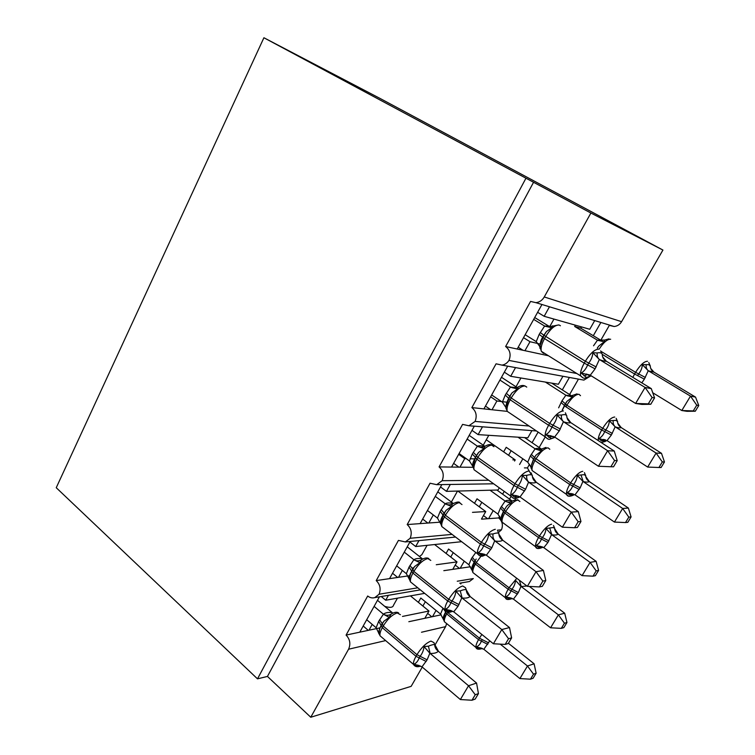 <?xml version="1.0" encoding="UTF-8"?>
<svg xmlns="http://www.w3.org/2000/svg" width="755" height="755" viewBox="0 0 755 755"><rect width="100%" height="100%" fill="white"/><g stroke="black" fill="none" stroke-linecap="round" stroke-linejoin="round"><path stroke-width="1.13" d="M422.272 667.071L411.145 686.352L310.767 717.25L267.449 676.433L257.493 678.849L56.248 487.721L263.91 37.75L380.463 98.66L662.928 250.056L621.591 321.677C619.817 324.556 617.335 326.169 614.145 326.509L609.332 325.396L600.81 340.222M379.425 596.827L359.776 632.171L368.987 630.208L372.215 624.413M417.789 587.805L379.086 594.242L374.791 597.62C372.281 598.319 369.912 597.781 367.694 596.006L346.083 635.087L359.776 632.171M388.466 595.289L385.711 600.234L424.678 593.364M385.711 600.234L381.237 596.516M436.069 610.436L432.511 616.656L441.231 614.797M461.343 582.907L460.729 583.974M410.21 541.467L389.542 578.632L398.498 577.32L402.339 570.421M452.075 534.389L410.182 538.268L405.35 541.939L398.432 540.401L376.216 580.595L389.542 578.632M418.978 540.608L415.675 546.535L461.645 541.684M415.675 546.535L409.908 542.005M464.278 561.154L460.21 568.26L470.469 566.76M441.826 484.597L420.129 523.621L428.812 522.988L433.313 514.929M488.712 480.246L442.166 480.69L436.72 484.672L430.057 483.219L407.2 524.555L420.129 523.621M450.31 484.465L446.469 491.354L498.036 490.014L499.291 487.824M446.469 491.354L440.524 486.947M504.217 491.354L502.613 494.157M493.194 510.625L488.598 518.666L498.687 517.93L499.659 516.241M511.003 496.497L509.502 499.102M474.31 426.179L451.575 467.062L459.974 467.156L464.721 458.644L458.662 454.321M529.085 426.018L475.093 421.432L468.921 425.763L462.589 424.385L439.07 466.911L451.575 467.062M482.492 426.811L478.123 434.625L527.82 437.815L531.926 430.624M478.123 434.625L471.979 430.359M538.136 432.086L532.077 442.685M522.856 458.795L519.572 464.523M524.404 467.892L527.424 467.921L529.529 464.268M547.469 438.787L545.261 436.871L539.164 447.498M507.671 366.166L483.917 408.889L492.015 409.748L496.894 400.999L490.637 396.809M576.848 373.527L508.983 360.418C507.209 363.079 504.878 364.646 501.981 365.118L496.073 363.816L471.866 407.596L483.917 408.889M515.533 367.6L510.682 376.292L558.389 384.248L562.937 376.273M510.682 376.292L504.331 372.168M569.402 377.453L562.296 389.882M578.462 379.114L569.591 394.554M408.832 621.705L424.848 618.288L428.991 611.031L402.49 616.429M368.987 630.208L380.199 627.811M443.817 570.667L452.773 569.355L457.02 561.909L436.267 564.731M413.693 567.807L412.362 567.986M398.498 577.32L408.011 575.923M408.606 575.838L409.946 575.64M481.492 519.015L485.748 511.55L472.488 512.352M443.723 514.089L442.949 514.136M428.812 522.988L439.976 522.186M514.57 461.041L515.221 459.899L512.834 459.842M474.697 458.889L470.091 458.776M466.316 458.681L464.721 458.644M459.974 467.156L472.866 467.298M506.822 402.207L502.481 401.679M501.528 401.556L496.894 400.999M492.015 409.748L507.247 411.371M541.76 304.85L517.203 349.027L548.47 355.765M267.449 676.433L533.558 182.276L590.891 213.033L544.261 296.96C542.26 300.33 539.485 302.226 535.927 302.661L530.557 301.443L505.623 346.536L517.203 349.027M549.272 307.134L544.166 316.288L589.759 329.274L594.534 320.894M544.166 316.288L537.617 312.315M600.697 322.772L593.298 335.711M540.212 344.082L538.504 343.685M538.155 343.6L529.991 341.704L524.961 350.697M310.767 717.25L348.565 649.224C350.849 643.958 350.027 639.249 346.083 635.087M379.086 594.242C381.067 588.966 380.105 584.417 376.216 580.595M410.182 538.268C412.211 532.879 411.22 528.302 407.2 524.555M442.166 480.69C444.261 475.169 443.223 470.582 439.07 466.911M475.093 421.432C477.236 415.779 476.16 411.173 471.866 407.596M508.983 360.418C511.192 354.642 510.069 350.009 505.623 346.536M435.078 644.883L445.61 626.631L446.667 623.592M589.948 376.405L583.889 380.105L579.047 379.218M531.227 474.584L527.424 467.921M498.46 532.492L501.462 529.812C503.283 525.131 502.358 521.167 498.687 517.93M457.256 581.237L473.319 578.566L469.412 581.529L467.76 581.812M397.46 598.158L393.525 605.189C392.968 607.596 390.033 607.983 384.729 606.359M410.437 595.874L428.991 611.031M427.094 545.327L421.847 554.68L419.44 556.463M434.616 544.534L457.02 561.909M457.87 491.061L485.748 511.55M486.267 439.787L515.221 459.899M529.991 341.704L523.517 337.664M590.891 213.033L662.928 250.056M263.91 37.75L533.558 182.276M257.493 678.849L525.905 178.322M487.711 518.723L483.455 515.58M459.446 568.373L455.208 565.08M431.832 616.807L427.651 613.381M501.462 529.812L497.432 530.189M481.69 519.166L488.598 518.666M452.773 569.355L460.21 568.26M424.848 618.288L432.511 616.656M523.017 350.282L518.194 347.234M490.608 409.597L485.456 406.114M458.861 467.137L453.632 463.372M427.877 523.055L422.658 519.062M397.687 577.443L392.534 573.262M368.261 630.359L363.202 626.018M695.279 411.23L698.752 405.52L696.752 405.18L693.269 410.918L695.279 411.23L686.946 411.305L681.803 410.522L690.495 396.139L648.252 370.724L644.355 379.152L637.645 375.622L638.645 373.923C640.995 370.95 642.222 367.845 642.326 364.627L648.979 364.627L650.272 366.156M696.752 405.18L690.495 396.139L695.534 397.102L653.943 372.13L648.498 370.875M693.269 410.918L681.803 410.522L652.745 392.751M644.355 379.152L641.816 382.851M650.706 368.402L653.943 372.13C651.518 370.667 650.3 368.553 650.272 365.779M593.534 345.799L597.479 340.175L601.518 341.062M575.414 325.188L574.678 326.471L597.469 340.184L604.661 340.071L604.274 341.798L598.687 346.101L597.309 348.083M574.678 326.471L580.784 328.198L602.094 340.996M581.501 326.924L580.784 328.198M604.783 339.995L604.274 340.279M604.274 341.798L597.696 340.316M648.252 370.724L642.326 364.627M695.534 397.102L698.752 405.52M552.594 325.801L551.83 327.745L546.46 331.52L543.883 335.39L540.08 345.545L540.618 347.706L540.07 347.545L539.948 348.338M591.363 375.905L586.352 377.425L581.18 373.027C583.926 371.479 586.078 368.78 587.645 364.929L588.73 363.032C591.288 359.729 592.656 356.294 592.835 352.736L597.186 352.934C599.97 352.415 601.65 352.821 602.226 354.152L602.235 354.774M650.772 404.274L654.557 397.923L652.094 397.498L648.3 403.878L650.772 404.274L641.939 404.416L635.616 403.453L590.25 375.226L595.1 368.846L599.338 359.484L645.081 387.447L651.31 388.636L606.265 361.192C605.378 361.475 603.188 360.975 599.687 359.682L599.593 359.644M602.867 357.134L606.274 361.183C603.613 359.569 602.273 357.228 602.226 354.152M648.3 403.878L635.616 403.453L645.081 387.447L652.094 397.498M533.691 319.374L544.61 326.047L549.13 326.99M534.71 317.544L549.999 326.858M525.159 334.71L536.229 341.609L539.212 334.333L544.61 326.047M540.618 347.706L536.229 341.609M544.855 326.188L551.83 327.745M581.18 373.027L590.25 375.226M592.835 352.736L599.338 359.484M654.557 397.923L651.31 388.636M518.308 386.881L517.42 389.033L512.041 392.855L509.644 396.469L506.02 406.803L506.539 408.417L506.02 408.766M559.313 430.841L554.604 437.003L598.441 466.26L607.633 450.735L563.419 421.715L559.313 430.841L548.602 425.254C545.827 430.265 544.714 434.134 545.261 436.871C547.592 438.957 549.074 439.75 549.716 439.24L553.972 437.721L551.122 438.542L545.761 434.682C548.375 433.304 550.442 430.746 551.952 427L553.009 425.169C555.501 421.96 556.85 418.572 557.067 414.995L561.437 415.061C564.278 414.363 566.052 414.561 566.75 415.646L566.76 416.175M614.579 460.559L610.889 466.75L613.541 466.788L617.203 460.625L614.579 460.559L607.633 450.735L614.259 451.056L570.714 422.602C569.666 423.187 567.345 422.96 563.768 421.922L563.674 421.894M567.298 418.034L570.733 422.583M499.942 380.067L510.503 387.004L516.59 387.674M501.49 377.292L517.09 387.494M491.656 394.969L502.368 402.132L505.265 395.035L510.503 387.004C512.938 388.287 515.363 388.344 517.798 387.173L518.147 386.985M506.539 408.417L502.368 402.132M510.748 387.155L517.42 389.033M545.761 434.682L554.604 437.003M557.067 414.995L563.419 421.715M598.441 466.26L610.889 466.75M617.203 460.625L614.259 451.056M475.405 457.558L472.979 466.288L474.074 469.761C473.47 467.213 474.395 463.693 476.839 459.191L475.395 457.69L472.998 466.316C472.743 463.863 472.073 464.07 475.433 457.275L476.377 455.945L475.405 457.558M519.827 496.865L516.911 497.904L514.287 496.979L511.362 494.544C513.872 493.326 515.844 490.901 517.307 487.268L518.326 485.484C520.752 482.379 522.092 479.019 522.347 475.423L526.726 475.367C529.623 474.517 531.482 474.517 532.303 475.357L532.303 475.707M578.179 521.724L574.602 527.736L577.405 527.452L580.963 521.478L578.179 521.724L571.29 512.126L562.381 527.188L520.006 496.979L525.593 489.249L528.566 482.134L571.29 512.126L578.311 511.626L536.192 482.237C534.984 483.106 532.558 483.143 528.906 482.341L528.802 482.313M532.813 477.254L536.22 482.209M467.147 439.051L477.405 446.205C478.821 445.563 481.237 445.639 484.634 446.422M469.195 435.371L484.842 446.309M459.097 453.538L469.459 460.937L472.281 454L477.368 446.224M477.405 446.205C479.925 447.583 482.417 447.611 484.889 446.29L484.002 448.564L478.613 452.415L475.433 457.275L472.281 454M473.423 467.402L469.459 460.937M477.604 446.384L484.002 448.564M511.362 494.544L520.006 496.979M522.347 475.423L528.566 482.134M562.381 527.188L574.602 527.736M580.963 521.478L578.311 511.626M452.396 504.019L451.518 506.416L446.139 510.295L443.109 515.174C441.307 517.902 440.58 520.865 440.92 524.055L441.845 526.594L444.44 528.576M483.681 555.567L480.926 554.934L477.962 552.688C480.35 551.631 482.247 549.329 483.653 545.79L484.653 544.062C487.013 541.052 488.334 537.73 488.627 534.115L493.006 533.945C495.959 532.945 497.894 532.756 498.828 533.37L498.857 533.492M542.854 581.095L539.391 586.928L542.335 586.342L545.79 580.538L542.854 581.095L536.031 571.705L527.377 586.333L486.39 555.227L491.826 547.752L494.714 540.806L536.031 571.705L543.402 570.431L502.66 540.174C501.301 541.316 498.762 541.59 495.044 541.014L494.94 540.995M499.338 534.814L502.679 540.136M435.276 496.384L445.205 503.755C446.818 502.821 449.489 502.698 453.217 503.396L437.787 491.864M427.443 510.465L437.475 518.09L440.222 511.324L445.167 503.783M441.241 524.734L437.475 518.09M445.393 503.944L451.518 506.416M477.962 552.688L486.39 555.227M488.627 534.115L494.714 540.806M527.377 586.333L539.391 586.928M545.79 580.538L543.402 570.431M421.318 559.842L419.95 562.664L414.58 566.552L411.711 571.195C409.833 573.942 409.201 576.933 409.786 580.18L410.503 581.916L412.881 583.832M451.377 611.616L448.508 611.257L445.497 609.191C447.781 608.275 449.602 606.095 450.961 602.65L451.934 600.971C454.227 598.054 455.539 594.77 455.869 591.137L460.248 590.854C463.24 589.721 465.259 589.353 466.297 589.759L465.448 587.683L462.673 585.984C458.021 587.456 453.368 591.901 448.715 599.319L413.863 571.422L412.938 573.083C410.88 576.848 410.069 579.793 410.503 581.916L445.044 609.832C444.714 607.756 445.61 604.812 447.743 601.008L458.04 606.274L453.736 611.824L493.392 643.76L501.792 629.557L461.815 597.818L458.04 606.274M508.559 638.739L505.189 644.411L508.266 643.524L511.626 637.89L508.559 638.739L501.792 629.557L509.502 627.556L470.063 596.478C468.572 597.875 465.929 598.385 462.145 598.017L462.051 598.007M466.826 590.797L470.091 596.441M404.274 552.141L413.891 559.719C415.637 558.53 418.393 558.19 422.177 558.691L422.498 558.87M407.228 546.828L422.281 558.7M396.658 565.844L406.379 573.677L409.05 567.062L413.853 559.748M409.946 580.472L406.379 573.677M414.08 559.917L419.95 562.664M445.497 609.191L453.736 611.824M455.869 591.137L461.815 597.818M493.392 643.76L505.189 644.411M511.626 637.89L509.502 627.556M601.358 440.863L604.406 439.835L606.322 440.92L601.358 440.863L598.894 438.495C601.376 437.258 603.32 434.955 604.727 431.577L605.699 429.916C607.992 427.028 609.209 423.961 609.342 420.724L616.108 420.384L617.543 421.639M662.314 461.918L658.926 467.505L661.078 467.543L664.457 461.984L662.314 461.918L656.104 453.066L615.155 426.811L611.361 435.04L607.011 440.599L647.658 467.062L656.104 453.066L661.503 453.33L621.148 427.547C620.421 428.094 618.524 427.915 615.467 426.99L615.382 426.962M617.76 423.14L621.157 427.528M558.624 407.832L561.947 400.858L565.901 395.205L571.299 395.884M545.384 382.077L565.882 395.224M551.754 383.144L571.563 395.809M565.901 395.205C568.27 396.46 570.62 396.45 572.96 395.176L572.432 397.102L566.863 401.424L565.316 403.831L566.863 405.199L565.92 406.832L561.012 402.481M572.432 397.102L566.108 395.356M615.155 426.811L609.342 420.724M606.529 440.788L598.894 438.495M661.503 453.33L664.457 461.984M658.926 467.505L647.658 467.062M568.147 495.808L566.561 494.449C567.383 496.658 569.846 496.809 573.923 494.893L569.572 494.846L567.062 492.637C569.449 491.533 571.318 489.334 572.677 486.041L573.621 484.427C575.857 481.624 577.065 478.585 577.235 475.329L584.096 474.678L585.663 475.593M628.811 517.137L625.517 522.564L627.801 522.337L631.086 516.93L628.811 517.137L622.649 508.464L582.926 481.407L580.18 487.843L574.999 494.836L614.428 522.073L622.649 508.464L628.377 508.058L589.211 481.501C588.353 482.285 586.361 482.313 583.237 481.586L583.153 481.567M585.767 476.575L589.23 481.482C586.89 480.02 585.71 477.943 585.663 475.273M503.632 451.849L506.218 447.3L527.754 462.183L530.369 455.897L535.125 448.819C536.22 448.196 538.343 448.3 541.495 449.112L524.593 437.607M517.987 437.183L535.106 448.838M511.154 450.707L508.559 455.274M545.997 447.413L542.128 448.838L541.42 450.98L535.861 455.303L533.521 459.134L531.124 465.797L531.586 468.053L531.029 468.128M541.42 450.98L535.323 448.98M527.754 462.183L531.586 468.053M582.926 481.407L577.235 475.329M574.999 494.836L567.062 492.637M628.377 508.058L631.086 516.93M625.517 522.564L614.428 522.073M537.079 548.083L535.588 546.743C536.267 548.979 538.73 549.121 542.977 547.177L538.608 547.432L536.05 545.374C538.343 544.402 540.146 542.307 541.458 539.089L542.383 537.522C544.572 534.785 545.761 531.784 545.969 528.509L552.924 527.556L554.614 528.085M596.195 570.874L592.986 576.169L595.393 575.678L598.592 570.412L596.195 570.874L590.08 562.381L551.546 534.568L547.941 542.439L543.817 547.658L582.077 575.631L590.08 562.381L596.12 561.333L558.105 534.068C557.124 535.068 555.038 535.304 551.848 534.757L551.763 534.738M554.651 528.708L558.124 534.04M474.499 503.274L477.028 498.8L497.951 514.108L500.499 507.955L505.142 501.065C506.35 500.225 508.559 500.131 511.767 500.773L512.06 500.942M490.052 490.222L505.123 501.094C507.464 502.358 509.748 502.396 512.003 501.188L511.192 503.472C508.804 504.076 506.964 505.52 505.671 507.794L504.34 509.88L505.699 511.475L504.802 513.023C502.556 517.052 501.669 520.11 502.16 522.205L504.123 523.64M496.894 490.042L511.852 500.791M481.832 502.311L479.283 506.794M505.633 507.86L503.453 511.428L501.141 518.44L502.16 522.205L535.588 546.743C535.21 544.704 536.182 541.646 538.513 537.569L504.802 513.023L500.499 507.955M515.769 499.621L511.805 501.292M511.192 503.472L505.331 501.245M497.951 514.108L501.613 520.12M551.546 534.568L545.969 528.509M543.817 547.658L536.05 545.374M596.12 561.333L598.592 570.412M592.986 576.169L582.077 575.631M564.447 623.205L561.314 628.358L563.843 627.631L566.958 622.507L564.447 623.205L558.379 614.872L520.969 586.371L518.364 592.533L513.447 599.121L550.574 627.783L558.379 614.872L564.702 613.23L529.359 586.427M526.933 585.993L521.186 586.541M446.082 553.424L448.574 549.036L468.893 564.731L471.384 558.7L475.792 552.471M453.236 552.632L450.735 557.03M511.607 598.196L508.426 598.668L505.841 596.752C508.04 595.903 509.776 593.911 511.05 590.769L508.143 589.277L475.405 564.108C473.319 567.826 472.488 570.648 472.923 572.583L474.744 573.989M517.458 594.062L511.05 590.769L511.956 589.24C514.089 586.578 515.269 583.615 515.505 580.321L520.969 586.371M476.207 559.011L474.14 562.409L471.969 569.704L472.923 572.583L505.397 597.743C505.067 595.855 505.982 593.034 508.143 589.277L509.04 587.739L476.273 562.598L475.405 564.108L471.384 558.7M468.893 564.731L472.394 570.865M513.447 599.121L505.841 596.752M564.702 613.23L566.958 622.507M561.314 628.358L550.574 627.783M391.033 614.145L389.24 617.363L383.889 621.261L381.171 625.668C379.246 628.415 378.689 631.416 379.51 634.681L376.122 627.754L378.717 621.29L383.436 614.155C385.295 612.73 388.145 612.173 391.977 612.484L392.289 612.673M419.969 666.108L416.986 666.023L413.948 664.117C416.118 663.343 417.864 661.276 419.185 657.926L420.129 656.284C422.366 653.452 423.668 650.215 424.027 646.563L428.406 646.186C431.445 644.912 433.53 644.374 434.672 644.581L433.983 642.637L430.963 641.089C426.179 642.892 421.507 647.413 416.949 654.67L383.21 626.065L382.294 627.679C380.407 631.133 379.642 633.832 380.02 635.776L382.181 637.626M475.244 694.732L471.969 700.244L475.178 699.083L478.443 693.609L475.244 694.732L468.534 685.748L460.371 699.545L421.988 666.844L427.113 659.842L429.85 653.226L468.534 685.748L476.565 683.058L438.372 651.235C436.749 652.867 434.021 653.594 430.171 653.424L430.067 653.415M435.314 645.468L438.4 651.188M374.112 606.388L383.398 614.192M377.491 600.319L392.072 612.494M366.704 619.713L376.122 627.754M383.615 614.362L389.24 617.363M413.948 664.117L421.988 666.844M424.027 646.563L429.85 653.226M460.371 699.545L471.969 700.244M478.443 693.609L476.565 683.058M530.463 679.189L533.106 678.245L536.135 673.243L533.511 674.168L530.463 679.189L519.893 678.575L527.49 666.004L500.244 644.138M533.511 674.168L527.49 666.004L534.096 663.787L508.417 643.279M519.893 678.575L483.842 649.272L476.396 646.837C478.5 646.101 480.18 644.194 481.416 641.137L478.538 639.664L446.743 613.909C444.808 617.354 444.025 619.968 444.402 621.742L446.082 623.12M489.74 640.816L483.842 649.272M418.355 602.348L420.809 598.035L440.561 614.098L442.996 608.181L445.61 611.909C442.421 618.336 443.468 617.043 443.591 619.647L444.402 621.742L475.961 647.488C475.688 645.751 476.547 643.147 478.538 639.664L479.416 638.173L447.592 612.437L446.743 613.909L445.563 612.116L443.591 619.647C442.987 618.751 443.629 616.259 445.544 612.211L445.95 611.305M425.339 601.716L422.875 606.038M481.52 648.149L479.019 648.611L476.396 646.837M440.561 614.098L443.902 620.355M534.096 663.787L536.135 673.243M348.565 649.224L385.654 640.589M421.498 632.246L445.61 626.631M544.261 296.96L621.591 321.677M632.832 377.368L634.587 374.018L602.226 354.359M637.645 375.622L634.587 374.018L635.587 372.319L600.952 351.32M645.365 377.453L635.587 372.319C640.249 364.967 644.241 361.286 647.545 361.267M610.663 339.25C607.416 339.07 603.566 342.374 599.13 349.15M648.573 370.903C646.705 369.554 645.902 367.515 646.167 364.788M539.212 334.333L544.506 338.589C541.59 344.016 540.533 348.253 541.344 351.301L543.364 353.274L544.553 353.312M582.973 377.821L580.652 375.905C580.01 372.904 581.208 368.648 584.247 363.146L595.1 368.846M560.418 325.745L559.247 325.037C555.067 324.81 550.508 328.708 545.554 336.73L544.506 338.589L584.247 363.146L585.333 361.258C590.438 353.095 594.997 349.046 598.998 349.112M596.186 366.958L585.333 361.258L543.845 335.22L542.798 337.07C541.26 339.118 540.353 341.94 540.08 345.554M540.24 332.483L543.845 335.22L546.422 331.568M539.919 347.574L539.778 346.62M544.629 326.037L551.575 326.358L558.587 324.933M589.325 374.773L587.635 374.537L583.992 375.858M589.353 376.717L590.278 376.235L586.626 374.027M597.186 352.934C596.875 355.954 597.705 358.2 599.687 359.682M505.265 395.035L510.182 399.773C507.511 404.699 506.53 408.559 507.228 411.352L510.238 413.372M526.745 387.098L524.97 385.947C520.629 386.126 516.033 390.127 511.192 397.961L510.182 399.773L548.602 425.254L549.659 423.423C554.642 415.458 559.228 411.296 563.409 410.947M560.37 429.01L549.659 423.423L511.192 397.961L509.634 396.243L506.029 406.803C505.888 405.001 506.756 402.198 508.634 398.385L512.041 392.855M506.265 393.232L509.634 396.243L512.003 392.902M506.01 408.2L505.963 407.681M553.113 436.296L548.63 437.305M561.437 415.061C561.107 418.053 561.89 420.346 563.768 421.922M566.75 415.646C566.807 418.657 568.128 420.979 570.714 422.602M512.966 498.017L510.89 496.139C510.427 493.638 511.465 490.108 514.004 485.55L524.565 491.024M493.959 446.715L491.665 445.12C487.164 445.686 482.549 449.791 477.821 457.436L476.839 459.191L514.004 485.55L515.023 483.766C519.902 475.99 524.508 471.733 528.859 470.978M525.593 489.249L515.023 483.766L477.821 457.436L476.377 455.945L478.623 452.424M473.253 452.264L476.414 455.52L478.576 452.471M473.064 467.487L473.045 466.93M472.979 466.25L472.8 465.42M484.427 446.535L484.955 446.252C488.995 443.949 491.892 444.025 493.628 446.479M518.005 496.044L514.287 496.979M526.726 475.367C526.386 478.349 527.113 480.671 528.906 482.341M532.303 475.357C532.36 478.311 533.662 480.605 536.192 482.237M440.222 511.324L444.431 516.939C442.194 521.054 441.335 524.272 441.845 526.594L477.5 553.764C477.103 551.49 478.066 548.272 480.397 544.11L490.826 549.48M479.434 555.605L477.5 553.764C479.217 555.822 480.954 556.595 482.709 556.086L485.805 554.859M461.994 504.576L459.295 502.641C454.652 503.566 450.018 507.766 445.393 515.231L444.431 516.939L480.397 544.11L481.388 542.373C486.154 534.785 490.788 530.425 495.289 529.302M491.826 547.752L481.388 542.373L445.393 515.231L444.119 513.136L443.166 514.834C440.712 519.062 439.967 522.139 440.929 524.055L443.081 515.335L446.148 510.295M441.165 509.634L444.119 513.136L446.101 510.352M445.205 503.755C447.724 505.17 450.197 505.218 452.632 503.887M483.964 554.104L480.926 554.934M493.006 533.945C492.666 536.909 493.345 539.259 495.044 541.014M498.828 533.37C498.895 536.267 500.178 538.532 502.66 540.174M409.05 567.062L412.938 573.083L447.743 601.008L448.715 599.319L459.012 604.595M446.837 611.597L445.044 609.832C446.507 611.88 448.347 612.616 450.575 612.05L452.736 611.21M430.784 560.418L427.821 558.568C423.045 559.832 418.393 564.117 413.863 571.422L412.73 569.147L411.796 570.808C408.634 577.348 408.955 576.82 409.795 580.18M450.575 610.436L448.508 611.257M409.965 565.419L412.73 569.147L414.542 566.609M413.891 559.719C416.364 561.144 418.78 561.22 421.158 559.955M450.933 610.531L448.593 610.021M460.248 590.854L462.145 598.017M466.297 589.759C466.373 592.59 467.628 594.836 470.063 596.478M580.51 395.658L578.934 394.252C575.319 394.469 571.299 398.121 566.863 405.199L602.679 428.34C607.247 421.148 611.257 417.383 614.721 417.024M598.309 440.618C597.932 438.183 599.064 434.644 601.707 430.001L565.92 406.832M611.361 435.04L601.707 430.001L602.679 428.34L612.333 433.389M566.816 401.5L564.381 405.463M562.22 410.163L565.297 403.717L561.947 400.858M621.148 427.547C618.779 426.075 617.581 423.97 617.543 421.252M615.467 426.99C613.683 425.556 612.918 423.48 613.192 420.771M603.509 439.41L605.708 439.986M549.819 449.263L548.026 447.838C544.279 448.366 540.231 452.094 535.88 459.021L534.965 460.616C532.53 464.986 531.596 468.298 532.152 470.563L566.561 494.449C566.127 492.232 567.175 488.919 569.695 484.493L534.965 460.616L530.369 455.897M572.413 493.789L573.243 494.025M579.227 489.448L569.695 484.493L570.638 482.879L534.436 457.606L531.124 465.797M580.18 487.843L570.638 482.879C575.112 475.848 579.151 471.988 582.756 471.309M542.128 448.838C539.825 450.103 537.494 450.103 535.125 448.819M530.982 467.241L531.02 467.789M531.124 465.816L534.436 457.407L531.275 454.312M583.237 481.586L581.095 475.282M569.572 494.846L572.177 493.949L571.148 493.515M519.912 501.471L517.902 500.055C514.023 500.886 509.955 504.689 505.699 511.475L539.438 535.993C543.817 529.113 547.875 525.178 551.622 524.187M547.941 542.439L538.513 537.569L539.438 535.993L548.866 540.873M501.169 519.515L501.178 519.987M505.671 507.804L503.443 511.503C501.764 514.853 500.999 517.166 501.15 518.44L504.359 509.719L501.386 506.407M558.105 534.068C555.831 532.577 554.661 530.529 554.614 527.896M551.848 534.757L549.829 528.368M538.608 547.432L541.665 546.677M506.803 599.045L505.397 597.743C506.001 599.829 508.294 600.074 512.286 598.47M518.364 592.533L509.04 587.739L516.798 578.302M481.048 556.124L476.273 562.598L474.999 560.984L471.988 569.732M471.979 569.704C471.299 568.628 472.035 566.127 474.168 562.22L475.037 560.71L472.252 557.199M521.271 586.55L519.346 580.236M509.002 597.564L510.946 597.988M378.717 621.29L382.294 627.679L416.014 656.303L426.169 661.474M415.137 666.08L413.485 664.391C413.202 662.494 414.042 659.794 416.014 656.303L416.949 654.67L427.113 659.842M400.414 614.693L397.205 612.966C392.298 614.561 387.636 618.921 383.21 626.065L382.19 623.63L381.284 625.244C378.85 630.189 378.104 633.067 379.038 633.879M379.623 619.685L382.19 623.63L383.851 621.308M383.436 614.155C385.862 615.589 388.23 615.702 390.552 614.495M418.883 665.41L416.986 666.023M428.406 646.186L430.171 653.424M434.672 644.581C434.757 647.365 435.984 649.583 438.372 651.235M477.273 648.743L475.961 647.488C476.556 649.394 478.698 649.715 482.37 648.451M487.749 644.374L481.416 641.137L482.294 639.645L479.416 638.173L481.879 634.483M447.828 612.031L446.743 611.588M488.627 642.883L482.294 639.645M479.142 647.601L481.058 648.016M535.927 302.661L614.145 326.509M501.981 365.118L583.889 380.105M468.921 425.763L536.484 430.982M436.72 484.672L493.666 483.795M405.35 541.939L455.567 537.05M374.791 597.62L420.346 589.872M459.719 583.181L469.412 581.529M553.962 319.072L549.697 326.679M520.922 378L515.995 386.777M488.787 435.314L483.238 445.195M457.521 491.061L451.396 501.99M648.772 362.542L649.923 365.156M608.945 338.872L604.661 340.071M598.696 346.101L597.384 348.13M589.013 376.915L584.663 378.217C583.87 378.519 582.53 377.745 580.652 375.905L541.344 351.301L540.07 347.073M546.46 331.52L542.854 337.334L540.089 345.545M601.801 353.51L600.678 350.905M545.261 436.871L507.228 411.352L506.114 407.917M566.401 415.25L565.382 412.796M517.807 387.173L518.128 386.994C520.771 385.446 522.97 385.088 524.725 385.918M553.972 437.721L554.538 437.419L550.537 435.635M474.074 469.761L510.89 496.139C512.928 498.215 514.542 498.998 515.75 498.508L519.308 497.186M532.048 475.15L531.105 472.838M519.261 496.554L515.542 495.459M498.677 533.285L497.8 531.105M452.726 503.821C456.662 501.905 459.049 501.518 459.889 502.66M484.889 554.425L481.577 553.566M414.58 566.552L411.673 571.365C409.786 575.291 409.163 578.236 409.795 580.199M421.413 559.776C424.555 557.87 427.019 557.473 428.831 558.568M451.584 610.738L450.357 610.568M616.165 418.345L617.231 420.846M605.302 441.486L601.263 442.553M566.863 401.424L562.315 410.229M577.047 393.855L572.299 395.526M584.417 472.649L585.418 475.027M531.124 467.477L532.152 470.563M542.213 448.781L541.524 449.168M573.923 494.893L572.177 493.949M517.156 499.678L518.289 500.065M553.49 525.499L554.425 527.773M542.562 546.988L539.655 546.214M420.573 665.995L419.308 666.486C416.647 667.127 414.703 666.429 413.485 664.391L380.02 635.776C378.699 632.303 379.067 629 381.124 625.867L383.889 621.261M390.977 614.183C394.27 612.163 396.819 611.739 398.612 612.918M419.289 665.523L416.562 664.9"/></g></svg>
